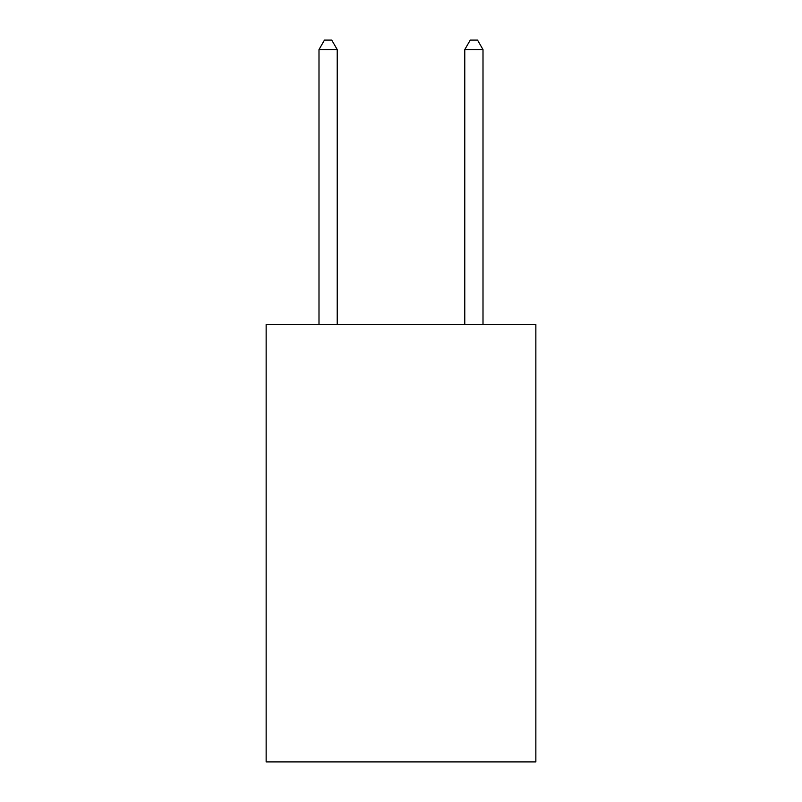 <?xml version="1.0" encoding="UTF-8"?>
<svg xmlns="http://www.w3.org/2000/svg" width="802" height="802" viewBox="0 0 802 802"><rect width="100%" height="100%" fill="white"/><g stroke="black" fill="none" stroke-linecap="round" stroke-linejoin="round"><path stroke-width="1.2" d="M535.856 324.529L535.856 761.9L266.144 761.9L266.144 324.529L535.856 324.529M337.221 324.529L337.221 49.574L318.995 49.574L318.995 324.529M318.995 49.574L324.459 40.1L331.747 40.1L337.221 49.574M483.005 324.529L483.005 49.574L464.779 49.574L464.779 324.529M464.779 49.574L470.253 40.1L477.541 40.1L483.005 49.574"/></g></svg>
